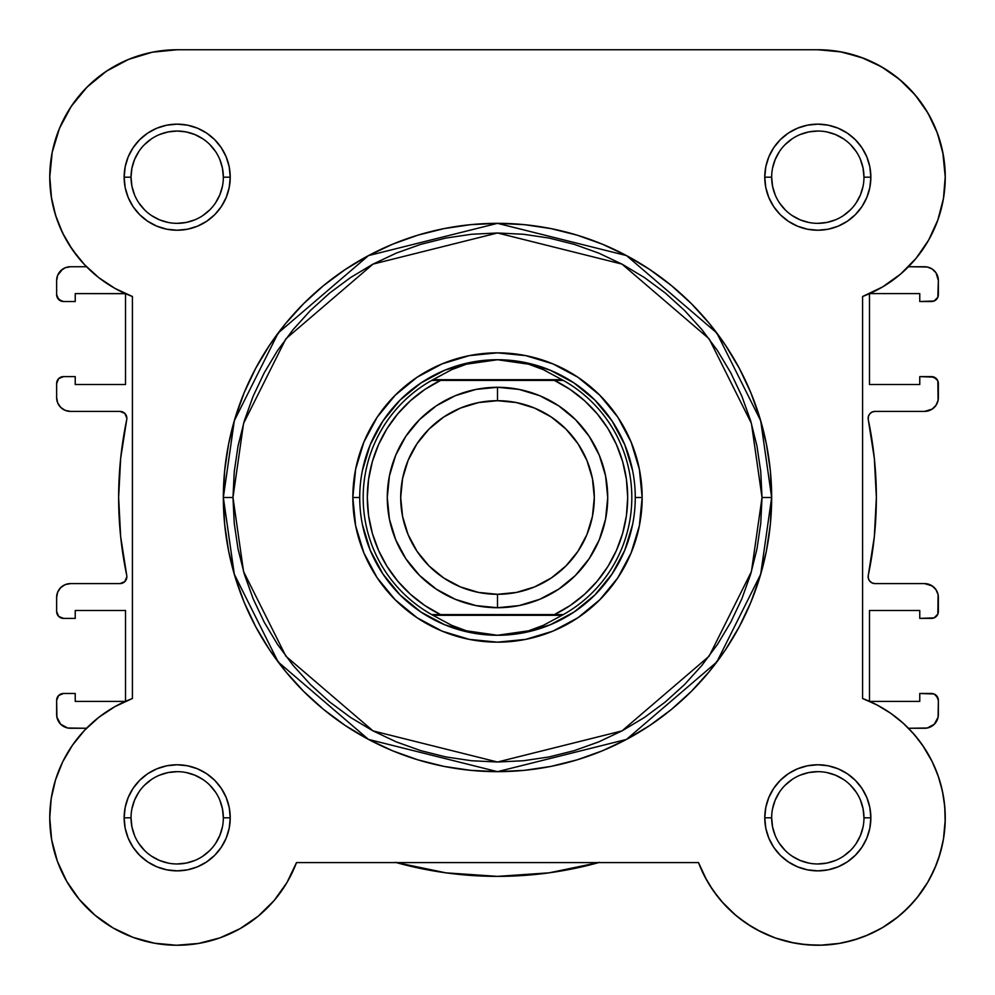 <?xml version="1.0" encoding="UTF-8"?>
<svg xmlns="http://www.w3.org/2000/svg" width="995" height="995" viewBox="0 0 995 995"><rect width="100%" height="100%" fill="white"/><g stroke="black" fill="none" stroke-linecap="round" stroke-linejoin="round"><path stroke-width="1.49" d="M818.213 49.75L841.372 51.951M842.678 52.2L864.133 58.469L848.959 53.618M872.59 62.125L885.351 69.115L872.59 62.125M893.386 74.575L904.281 83.58L893.386 74.575M911.233 90.508L920.288 101.44L911.233 90.508M925.723 109.388L932.837 122.323M936.419 130.556L941.494 146.464M942.8 152.322L945.25 177.185M943.608 197.557L942.489 203.602M938.608 217.805L935.885 225.144M930.337 237.021L926.183 244.248L930.337 237.021M918.945 254.72L913.646 261.2L918.957 254.72M912.079 732.059L920.275 742.046M922.564 745.243L932.315 761.871M933.559 764.496L938.857 777.941M940.623 783.774L943.26 795.378M944.243 801.858L945.188 813.686M945.238 819.631L943.447 839.208M942.887 842.268L938.559 858.573L942.887 842.268M936.606 863.946L929.554 879.082L936.606 863.946M927.925 881.968L916.756 898.137L927.925 881.968M913.447 902.042L902.564 912.987L913.447 902.042M898.485 916.47L882.316 927.726L898.485 916.47M880.301 928.882L864.431 936.419M859.083 938.385L843.412 942.651L859.083 938.385M839.643 943.372L820.091 945.225M815.179 945.225L799.719 943.957L815.179 945.225M794.308 943.061L775.254 937.937L794.308 943.061M773.998 937.477L757.133 929.877M752.22 927.079L739.123 918.049M735.803 915.35L721.798 901.607M718.825 898.075L709.721 885.314M706.873 880.513L698.502 862.59L296.498 862.59L286.946 882.565L274.098 900.574L258.314 916.096L240.081 928.646L219.957 937.862L198.54 943.447L219.957 937.862M288.127 880.513L285.279 885.314M276.175 898.075L273.202 901.607M259.197 915.35L255.877 918.049M242.78 927.079L237.867 929.877M221.002 937.477L219.746 937.937M200.691 943.061L195.281 943.957M179.796 945.225L174.909 945.225M155.357 943.372L151.588 942.651M135.917 938.385L130.569 936.419M114.699 928.87L112.684 927.726M96.515 916.47L92.435 912.987M81.553 902.042L78.244 898.137L81.553 902.042M67.075 881.968L65.446 879.082M58.394 863.946L56.441 858.573M52.113 842.268L51.553 839.208M49.762 819.631L49.812 813.686L49.762 819.631M50.757 801.858L51.74 795.378L50.757 801.858M54.377 783.774L56.143 777.941L54.377 783.774M61.454 764.458L62.909 761.424M71.851 746.088L74.724 742.046M82.921 732.059L86.515 728.265L67.722 728.004L60.67 724.223L56.902 717.171L56.64 700.368L56.64 714.485A13.781 13.781 0 0 0 70.421 728.265L86.515 728.265M125.519 293.687L125.519 384.53L75.234 384.53L75.234 376.607L63.531 376.607L75.234 376.607L75.234 384.53L125.519 384.53L125.519 293.687L75.234 293.6L75.234 301.522L75.234 293.6L125.345 293.6M86.515 266.735L70.421 266.735L86.515 266.735L81.354 261.2M78.903 258.314L68.817 244.248L76.043 254.708M64.663 237.021L59.115 225.144L64.663 237.021M56.392 217.805L52.511 203.602M51.553 198.54L49.75 176.476M52.001 153.305L53.506 146.464M58.581 130.556L62.163 122.323L58.581 130.556M69.277 109.388L74.712 101.44L69.277 109.388M83.767 90.508L90.719 83.58M101.627 74.563L109.649 69.115L101.627 74.563M122.41 62.125L130.867 58.469M146.041 53.618L153.628 51.951M868.336 416.669L868.287 419.703A6.89 6.89 0 0 1 875.028 411.395L872.068 412.067L869.68 413.945L868.336 416.669L868.287 419.703A378.871 378.871 0 0 1 868.287 575.309L868.336 578.344L869.68 581.055L872.068 582.933L875.028 583.605A6.89 6.89 0 0 1 868.287 575.309L868.336 578.344M122.609 411.918L119.972 411.395A6.89 6.89 0 0 1 126.713 419.703A6.89 6.89 0 0 0 126.85 418.286L124.835 413.41L119.972 411.395L70.421 411.395L65.148 410.35L60.67 407.365L57.685 402.888L56.64 397.614L56.64 383.498L56.64 397.614A13.781 13.781 0 0 0 70.421 411.395L67.722 411.134M126.713 575.309L120.656 536.616L126.713 575.309A6.89 6.89 0 0 1 119.972 583.605L70.421 583.605L119.972 583.605L124.835 581.59L126.85 576.714A6.89 6.89 0 0 0 126.713 575.309A378.871 378.871 0 0 1 126.713 419.703L120.656 458.396L126.713 419.703M598.741 862.59A378.871 378.871 0 0 1 396.259 862.59M75.234 693.478L63.531 693.478L75.234 693.478L75.234 701.4L125.345 701.4L75.234 701.4L75.234 693.478M125.519 610.47L125.519 701.313L125.519 610.47L75.234 610.47L75.234 618.392L75.234 610.47L125.519 610.47M63.531 618.392L75.234 618.392L63.531 618.392L58.655 616.378L56.64 611.502L56.64 597.386L56.64 611.502A6.89 6.89 0 0 0 63.531 618.392L58.655 616.378M75.234 301.522L63.531 301.522L58.655 299.507L56.64 294.632L56.64 280.515L56.64 294.632A6.89 6.89 0 0 0 63.531 301.522L75.234 301.522M938.36 294.632L938.36 280.515A13.781 13.781 0 0 0 924.579 266.735L908.485 266.735L927.278 267.008L932.24 269.06L936.034 272.866L938.36 280.515L937.837 297.269L934.106 301L919.766 301.522L931.469 301.522A6.89 6.89 0 0 0 938.36 294.632L937.837 297.269M919.766 301.522L919.766 293.6L869.655 293.6L919.766 293.6L919.766 301.522M869.481 384.53L869.481 293.687L869.481 384.53L919.766 384.53L919.766 376.607L919.766 384.53L869.481 384.53M931.469 376.607L919.766 376.607L934.106 377.13L937.837 380.861L938.098 400.301L936.034 405.276L932.24 409.069L924.579 411.395L875.028 411.395L924.579 411.395A13.781 13.781 0 0 0 938.36 397.614L938.36 383.498A6.89 6.89 0 0 0 931.469 376.607L936.345 378.622M872.068 582.933L875.028 583.605L924.579 583.605L932.24 585.931L936.034 589.724L938.098 594.699L937.837 614.139L934.106 617.87L919.766 618.392L931.469 618.392A6.89 6.89 0 0 0 938.36 611.502L938.36 597.386A13.781 13.781 0 0 0 924.579 583.605L927.278 583.866M919.766 618.392L919.766 610.47L869.481 610.47L919.766 610.47L919.766 618.392M869.481 610.47L869.481 701.326L869.481 610.47M869.655 701.4L919.766 701.4L919.766 693.478L919.766 701.4L869.655 701.4M919.766 693.478L934.106 694L936.345 695.493L938.36 700.368L938.098 717.171L934.33 724.223L927.278 728.004L908.485 728.265L924.579 728.265A13.781 13.781 0 0 0 938.36 714.485L938.36 700.368A6.89 6.89 0 0 0 931.469 693.478L919.766 693.478M445.922 872.839L395.301 862.317L445.922 872.839L497.5 876.371L549.078 872.839L599.699 862.317M56.64 700.368L58.655 695.493L63.531 693.478A6.89 6.89 0 0 0 56.64 700.368L57.163 697.731M120.656 536.616L118.629 497.5L120.656 458.396L118.629 497.5L120.656 536.616M58.655 378.622L63.531 376.607A6.89 6.89 0 0 0 56.64 383.498L58.655 378.622L60.894 377.13M60.67 270.777L65.148 267.792L70.421 266.735A13.781 13.781 0 0 0 56.64 280.515L57.685 275.242L62.76 269.06M868.287 419.703L874.344 458.396L876.371 497.5L874.344 536.616L868.287 575.309L874.344 536.616L876.371 497.5L874.344 458.396L868.287 419.703M62.76 725.94L60.67 724.223M57.685 719.758L56.902 717.171M56.64 597.386L57.685 592.112L60.67 587.647L65.148 584.65L70.421 583.605A13.781 13.781 0 0 0 56.64 597.386M126.328 579.351L126.85 576.714M119.972 411.395L70.421 411.395M65.148 410.35L60.67 407.365M60.894 301L57.163 297.269M932.24 269.06L934.33 270.777M937.315 275.242L938.098 277.829M875.028 583.605L924.579 583.605M929.852 584.65L934.33 587.647M936.345 616.378L934.106 617.87M934.106 694L937.837 697.731M934.33 724.223L932.24 725.94M202.843 138.827L194.846 134.549L186.189 131.925L177.185 131.029L168.18 131.925L159.523 134.549M138.815 151.538L134.549 159.523L131.925 168.18L131.029 177.185L131.925 186.189L134.549 194.846M223.34 177.185L230.231 177.185A53.046 53.046 0 0 1 177.185 230.231A53.046 53.046 0 0 1 124.151 177.185L125.159 187.533L128.181 197.483L133.081 206.661L139.686 214.696L147.72 221.288L156.887 226.188L166.837 229.211L177.185 230.231L187.533 229.211L197.483 226.188L206.649 221.288L214.696 214.696L221.288 206.661L226.188 197.483L229.211 187.533L230.231 177.185L229.211 166.837L226.188 156.887L221.288 147.72L214.696 139.686L206.649 133.081L197.483 128.181L187.533 125.171L177.185 124.151L166.837 125.171L156.887 128.181L147.72 133.081L139.686 139.686L133.081 147.72L128.181 156.887L125.159 166.837L124.151 177.185L131.029 177.185A46.156 46.156 0 0 0 177.185 223.34A46.156 46.156 0 0 0 223.34 177.185A46.156 46.156 0 0 0 177.185 131.029A46.156 46.156 0 0 0 131.029 177.185L124.151 177.185A53.046 53.046 0 0 1 177.185 124.151A53.046 53.046 0 0 1 230.231 177.185L223.34 177.185A46.156 46.156 0 0 1 177.185 223.34A46.156 46.156 0 0 1 131.029 177.185A46.156 46.156 0 0 1 177.185 131.029A46.156 46.156 0 0 1 223.34 177.185L222.457 168.18L219.82 159.523M863.971 177.185L870.849 177.185A53.046 53.046 0 0 1 817.815 230.231A53.046 53.046 0 0 1 764.769 177.185L765.789 187.533L768.812 197.483L773.712 206.661L780.304 214.696L788.351 221.288L797.517 226.188L807.467 229.211L817.815 230.231L828.163 229.211L838.113 226.188L847.28 221.288L855.314 214.696L861.919 206.661L866.819 197.483L869.841 187.533L870.849 177.185L869.841 166.837L866.819 156.887L861.919 147.72L855.314 139.686L847.28 133.081L838.113 128.181L828.163 125.171L817.815 124.151L807.467 125.171L797.517 128.181L788.351 133.081L780.304 139.686L773.712 147.72L768.812 156.887L765.789 166.837L764.769 177.185L771.66 177.185A46.156 46.156 0 0 0 817.815 223.34A46.156 46.156 0 0 0 863.971 177.185A46.156 46.156 0 0 0 817.815 131.029A46.156 46.156 0 0 0 771.66 177.185L764.769 177.185A53.046 53.046 0 0 1 817.815 124.151A53.046 53.046 0 0 1 870.849 177.185L863.971 177.185A46.156 46.156 0 0 1 817.815 223.34A46.156 46.156 0 0 1 771.66 177.185A46.156 46.156 0 0 1 817.815 131.029A46.156 46.156 0 0 1 863.971 177.185L863.075 168.18L860.451 159.523M223.34 817.815L230.231 817.815A53.046 53.046 0 0 1 177.185 870.861A53.046 53.046 0 0 1 124.151 817.815L125.159 828.163L128.181 838.113L133.081 847.28L139.686 855.314L147.72 861.919L156.887 866.819L166.837 869.841L177.185 870.861L187.533 869.841L197.483 866.819L206.649 861.919L214.696 855.314L221.288 847.28L226.188 838.113L229.211 828.163L230.231 817.815L229.211 807.467L226.188 797.517L221.288 788.351L214.696 780.304L206.649 773.712L197.483 768.812L187.533 765.789L177.185 764.769L166.837 765.789L156.887 768.812L147.72 773.712L139.686 780.304L133.081 788.351L128.181 797.517L125.159 807.467L124.151 817.815L131.029 817.815A46.156 46.156 0 0 0 177.185 863.971A46.156 46.156 0 0 0 223.34 817.815A46.156 46.156 0 0 0 177.185 771.66A46.156 46.156 0 0 0 131.029 817.815L124.151 817.815A53.046 53.046 0 0 1 177.185 764.769A53.046 53.046 0 0 1 230.231 817.815L223.34 817.815A46.156 46.156 0 0 1 177.185 863.971A46.156 46.156 0 0 1 131.029 817.815A46.156 46.156 0 0 1 177.185 771.66A46.156 46.156 0 0 1 223.34 817.815L222.457 808.811L219.82 800.154M863.971 817.815L870.849 817.815A53.046 53.046 0 0 1 817.815 870.861A53.046 53.046 0 0 1 764.769 817.815L765.789 828.163L768.812 838.113L773.712 847.28L780.304 855.314L788.351 861.919L797.517 866.819L807.467 869.841L817.815 870.861L828.163 869.841L838.113 866.819L847.28 861.919L855.314 855.314L861.919 847.28L866.819 838.113L869.841 828.163L870.849 817.815L869.841 807.467L866.819 797.517L861.919 788.351L855.314 780.304L847.28 773.712L838.113 768.812L828.163 765.789L817.815 764.769L807.467 765.789L797.517 768.812L788.351 773.712L780.304 780.304L773.712 788.351L768.812 797.517L765.789 807.467L764.769 817.815L771.66 817.815A46.156 46.156 0 0 0 817.815 863.971A46.156 46.156 0 0 0 863.971 817.815A46.156 46.156 0 0 0 817.815 771.66A46.156 46.156 0 0 0 771.66 817.815L764.769 817.815A53.046 53.046 0 0 1 817.815 764.769A53.046 53.046 0 0 1 870.849 817.815L863.971 817.815A46.156 46.156 0 0 1 817.815 863.971A46.156 46.156 0 0 1 771.66 817.815A46.156 46.156 0 0 1 817.815 771.66A46.156 46.156 0 0 1 863.971 817.815L863.075 808.811L860.451 800.154M642.161 497.5L635.27 497.5L642.161 497.5L639.375 469.279L631.141 442.141L617.783 417.129L599.786 395.214L577.871 377.217L552.859 363.859L525.721 355.625L497.5 352.839L469.279 355.625L442.141 363.859L417.129 377.217L395.214 395.214L377.217 417.129L363.859 442.141L355.625 469.279L352.839 497.5A144.661 144.661 0 0 1 497.5 352.839A144.661 144.661 0 0 1 642.161 497.5A144.661 144.661 0 0 1 497.5 642.161A144.661 144.661 0 0 1 352.839 497.5L355.625 525.721L363.859 552.859L377.217 577.871L395.214 599.786L417.129 617.783L442.141 631.153L469.279 639.375L497.5 642.161L525.721 639.375L552.859 631.153L577.871 617.783L599.786 599.786L617.783 577.871L631.141 552.859L639.375 525.721L642.161 497.5M359.73 497.5L352.839 497.5L359.73 497.5M762.021 497.5L751.436 571.565L709.112 656.215L621.974 730.902L497.5 762.021L373.025 730.902L285.888 656.215L243.564 571.565L232.979 497.5L223.34 497.5L234.31 574.264L278.177 661.998L368.486 739.409L497.5 771.66L626.514 739.409L716.823 661.998L760.69 574.264L771.66 497.5L762.021 497.5L760.74 523.432L756.934 549.103L750.628 574.289L741.884 598.729L730.778 622.198L717.432 644.461L701.972 665.307L684.548 684.548L665.307 701.972L644.461 717.445L622.198 730.79L598.729 741.884L574.289 750.628L549.103 756.934L523.432 760.74L497.5 762.021L471.568 760.74L445.897 756.934L420.711 750.628L396.271 741.884L372.802 730.79L350.538 717.445L329.693 701.972L310.452 684.548L293.027 665.307L277.568 644.461L264.222 622.198L253.116 598.729L244.372 574.289L238.066 549.103L234.26 523.432L232.979 497.5L234.26 471.568L238.066 445.897L244.372 420.711L253.116 396.271L264.222 372.814L277.568 350.538L293.027 329.693L310.452 310.465L329.693 293.027L350.538 277.568L372.802 264.222L396.271 253.116L420.711 244.372L445.897 238.066L471.568 234.26L497.5 232.979L523.432 234.26L549.103 238.066L574.289 244.372L598.729 253.116L622.198 264.222L644.461 277.568L665.307 293.027L684.548 310.465L701.972 329.693L717.432 350.538L730.778 372.814L741.884 396.271L750.628 420.711L756.934 445.897L760.74 471.568L762.021 497.5L771.66 497.5A274.16 274.16 0 0 1 497.5 771.66A274.16 274.16 0 0 1 223.34 497.5L224.659 524.377L228.601 550.981L235.143 577.088L244.21 602.423L255.715 626.738L269.546 649.822L285.565 671.426L303.637 691.363L323.574 709.435L345.19 725.454L368.262 739.285L392.577 750.79L417.912 759.857L444.019 766.399L470.623 770.341L497.5 771.66L524.377 770.341L550.981 766.399L577.088 759.857L602.423 750.79L626.738 739.285L649.81 725.454L671.426 709.435L691.363 691.363L709.435 671.426L725.454 649.822L739.285 626.738L750.79 602.423L759.857 577.088L766.399 550.981L770.341 524.377L771.66 497.5L770.341 470.623L766.399 444.019L759.857 417.912L750.79 392.59L739.285 368.262L725.454 345.19L709.435 323.574L691.363 303.637L671.426 285.577L649.81 269.546L626.738 255.715L602.423 244.21L577.088 235.143L550.981 228.614L524.377 224.659L497.5 223.34L470.623 224.659L444.019 228.614L417.912 235.143L392.577 244.21L368.262 255.715L345.19 269.546L323.574 285.577L303.637 303.637L285.565 323.574L269.546 345.19L255.715 368.262L244.21 392.59L235.143 417.912L228.601 444.019L224.659 470.623L223.34 497.5A274.16 274.16 0 0 1 497.5 223.34A274.16 274.16 0 0 1 771.66 497.5L760.69 420.736L716.823 333.002L626.514 255.591L497.5 223.34L368.486 255.591L278.177 333.002L234.31 420.736L223.34 497.5L232.979 497.5L243.564 423.435L285.888 338.785L373.025 264.098L497.5 232.979L621.974 264.098L709.112 338.785L751.436 423.435L762.021 497.5M72.436 249.757L84.587 264.732L72.436 249.757L62.685 233.128L55.558 215.206L51.205 196.413L49.75 177.185A127.435 127.435 0 0 1 177.185 49.75L817.815 49.75L839.867 51.678L861.247 57.387L839.867 51.678M713.266 890.674L723.154 903.124L713.266 890.674L705.007 877.092L698.502 862.59L296.498 862.59A127.435 127.435 0 0 1 49.75 817.815L51.678 839.867L49.75 817.815L51.205 798.587L49.75 817.815A127.435 127.435 0 0 1 132.41 698.502L114.922 706.624L132.41 698.502L132.41 296.498L114.922 288.376L98.853 277.704L114.922 288.376M152.322 52.2L128.417 59.451L106.39 71.23L128.417 59.451L152.322 52.2L177.185 49.75L817.815 49.75A127.435 127.435 0 0 1 862.59 296.498L862.59 698.502L877.092 705.007L862.59 698.502A127.435 127.435 0 0 1 907.925 907.925A127.435 127.435 0 0 1 698.502 862.59M84.587 264.732L98.853 277.704L84.587 264.732M72.436 745.243L62.685 761.871L72.436 745.243L84.587 730.268L98.853 717.295L114.922 706.624M57.387 861.247L66.702 881.321L79.364 899.48L66.702 881.321L57.387 861.247L51.678 839.867M790.851 942.364L806.572 944.752L790.851 942.364L775.553 938.036L760.914 931.842L747.158 923.87L734.509 914.256L723.154 903.124M907.925 907.925L918.447 896.01L907.925 907.925L896.01 918.447L882.863 927.39L868.722 934.641L853.772 940.076L838.275 943.596L822.455 945.163L806.572 944.752M940.076 853.785L943.596 838.275L945.163 822.455L944.752 806.572L945.163 822.455L943.596 838.275L940.076 853.785L934.641 868.722L927.39 882.863L918.447 896.01M890.674 713.266L877.092 705.007L890.674 713.266L903.124 723.154L914.256 734.509L923.87 747.158L931.842 760.914L938.036 775.553L942.364 790.851L944.752 806.572M899.48 79.364L881.321 66.702L899.48 79.364L915.176 94.973L927.937 113.057L937.377 133.081L943.198 154.436L945.25 176.476L943.447 198.54L937.862 219.957L928.646 240.081L916.096 258.314L900.574 274.098L882.553 286.946L862.59 296.498L862.59 698.502M198.54 943.447L176.476 945.25L154.436 943.198L133.081 937.377L113.057 927.937L94.973 915.176L79.364 899.48M51.205 798.587L55.558 779.794L62.685 761.871M132.41 698.502L132.41 296.498A127.435 127.435 0 0 1 49.75 177.185L52.2 152.322L59.451 128.417L71.23 106.39L87.075 87.075L106.39 71.23M861.247 57.387L881.321 66.702M362.379 470.623L370.215 444.777L382.951 420.96L400.077 400.089L420.96 382.951L444.777 370.215L470.623 362.379M524.377 362.379L550.223 370.215L574.04 382.951L594.923 400.089L612.049 420.96L624.785 444.777L632.621 470.623M632.621 524.377L624.785 550.223L612.049 574.04L594.923 594.923L574.04 612.049L550.223 624.785L524.377 632.621M470.623 632.621L444.777 624.785L420.96 612.049L400.077 594.923L382.951 574.04L370.215 550.223L362.379 524.377M131.029 817.815L131.925 826.82L134.549 835.477M138.802 843.437L144.549 850.451M151.538 856.185L159.523 860.451L168.18 863.075M177.172 863.971L186.189 863.075L194.846 860.451M202.818 856.197L209.821 850.451M215.554 843.474L219.82 835.477L222.457 826.82M215.567 792.182L209.821 785.179M202.843 779.446L194.846 775.18L186.189 772.543M177.197 771.66L168.18 772.543L159.523 775.18M151.563 779.433L144.549 785.179M138.815 792.157L134.549 800.154L131.925 808.811M131.029 177.185L131.925 186.189M138.802 202.818L144.549 209.821M151.538 215.554L159.523 219.833L168.18 222.457M177.172 223.34L186.189 222.457L194.846 219.833M202.818 215.567L209.821 209.821M215.554 202.843L219.82 194.846L222.457 186.189M215.567 151.563L209.821 144.549M151.563 138.802L144.549 144.549M771.66 177.185L772.543 186.189L775.18 194.846M779.433 202.818L785.179 209.821M792.157 215.554L800.154 219.833L808.811 222.457M817.803 223.34L826.82 222.457L835.477 219.833M843.437 215.567L850.451 209.821M856.185 202.843L860.451 194.846L863.075 186.189M856.197 151.563L850.451 144.549M843.461 138.827L835.477 134.549L826.82 131.925M817.828 131.029L808.811 131.925L800.154 134.549M792.182 138.802L785.179 144.549M779.446 151.538L775.18 159.523L772.543 168.18M771.66 817.815L772.543 826.82L775.18 835.477M779.433 843.437L785.179 850.451M792.157 856.185L800.154 860.451L808.811 863.075M817.803 863.971L826.82 863.075L835.477 860.451M843.437 856.197L850.451 850.451M856.185 843.474L860.451 835.477L863.075 826.82M856.197 792.182L850.451 785.179M843.461 779.446L835.477 775.18L826.82 772.543M817.828 771.66L808.811 772.543L800.154 775.18M792.182 779.433L785.179 785.179M779.446 792.157L775.18 800.154L772.543 808.811M497.5 607.721A110.221 110.221 0 0 1 387.279 497.5A110.221 110.221 0 0 1 497.5 387.291A110.221 110.221 0 0 0 387.279 497.5A110.221 110.221 0 0 0 497.5 607.721L497.5 594.301A96.801 96.801 0 0 1 400.699 497.5A96.801 96.801 0 0 1 497.5 400.699L497.5 387.291L475.996 389.406L455.324 395.674L436.27 405.86L419.567 419.567L405.86 436.27L395.674 455.324L389.406 475.996L387.279 497.5L389.406 519.004L395.674 539.676L405.86 558.73L419.567 575.433L436.27 589.139L455.324 599.326L475.996 605.594L497.5 607.721L519.004 605.594L539.676 599.326L558.73 589.139L575.433 575.433L589.139 558.73L599.326 539.676L605.594 519.004L607.721 497.5L605.594 475.996L599.326 455.324L589.139 436.27L575.433 419.567L558.73 405.86L539.676 395.674L519.004 389.406L497.5 387.291L497.5 400.699L516.38 402.565L534.539 408.074L551.28 417.017L565.944 429.056L577.983 443.72L586.926 460.461L592.435 478.62L594.301 497.5L592.435 516.38L586.926 534.539L577.983 551.28L565.944 565.944L551.28 577.983L534.539 586.926L516.38 592.435L497.5 594.301L478.62 592.435L460.461 586.926L443.72 577.983L429.056 565.944L417.017 551.28L408.074 534.539L402.565 516.38L400.699 497.5L402.565 478.62L408.074 460.461L417.017 443.72L429.056 429.056L443.72 417.017L460.461 408.074L478.62 402.565L497.5 400.699A96.801 96.801 0 0 1 594.301 497.5A96.801 96.801 0 0 1 497.5 594.301L497.5 607.721A110.221 110.221 0 0 0 607.721 497.5A110.221 110.221 0 0 0 497.5 387.291A110.221 110.221 0 0 1 607.721 497.5A110.221 110.221 0 0 1 497.5 607.721M559.389 614.599L431.693 614.599A134.325 134.325 0 0 1 431.693 380.401L451.718 369.642L466.481 364.17L481.841 360.849L497.5 359.73A137.77 137.77 0 0 0 359.73 497.5A137.77 137.77 0 0 0 497.5 635.27L513.159 634.151L528.519 630.83L543.282 625.357L562.063 615.296L432.937 615.296L451.718 625.357L466.481 630.83L481.841 634.151L497.5 635.27A137.77 137.77 0 0 1 359.73 497.5A137.77 137.77 0 0 1 497.5 359.73L513.159 360.849L528.519 364.17L543.282 369.642L563.307 380.401L554.389 380.401L570.16 389.468L584.5 400.649L597.149 413.721L607.858 428.422L616.403 444.479L622.634 461.568L626.427 479.354L627.696 497.5L626.427 515.646L622.634 533.432L616.403 550.521L607.858 566.578L597.149 581.279L584.5 594.351L570.16 605.532L554.389 614.599L440.611 614.599L424.84 605.532L410.5 594.351L397.851 581.279L387.142 566.578L378.597 550.521L372.366 533.432L368.573 515.646L367.304 497.5L368.573 479.354L372.366 461.568L378.597 444.479L387.142 428.422L397.851 413.721L410.5 400.649L424.84 389.468L440.611 380.401L554.389 380.401L435.611 380.401M431.693 380.401A134.325 134.325 0 0 0 431.693 614.599L432.937 615.296L431.693 614.599L440.611 614.599A130.196 130.196 0 0 1 440.611 380.401L431.693 380.401L432.937 379.704L562.063 379.704L432.937 379.704L451.718 369.642L466.481 364.17L497.5 359.73L528.519 364.17L543.282 369.642L563.307 380.401A134.325 134.325 0 0 1 563.307 614.599L562.063 615.296L563.307 614.599A134.325 134.325 0 0 0 563.307 380.401L554.389 380.401A130.196 130.196 0 0 1 554.389 614.599L563.307 614.599M432.937 615.296L562.063 615.296L543.282 625.357L528.519 630.83L497.5 635.27L466.481 630.83L451.718 625.357L432.937 615.296M497.5 635.27A137.77 137.77 0 0 0 635.27 497.5A137.77 137.77 0 0 0 497.5 359.73A137.77 137.77 0 0 1 635.27 497.5A137.77 137.77 0 0 1 497.5 635.27"/></g></svg>
